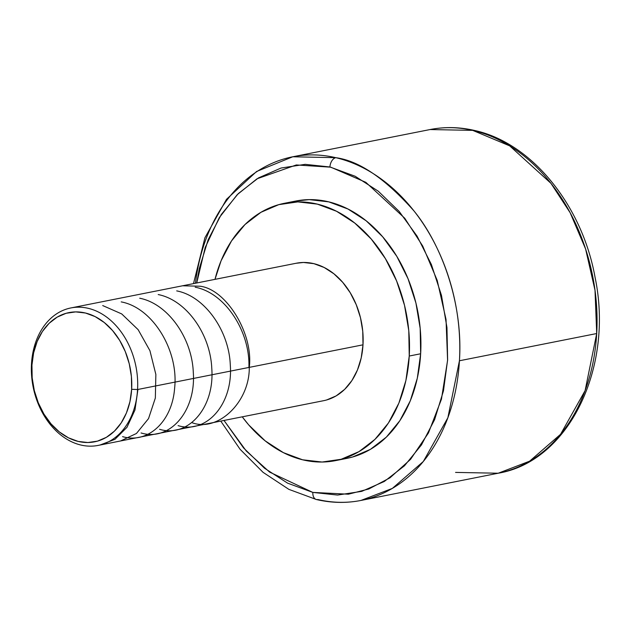 <?xml version="1.0" encoding="UTF-8"?>
<svg xmlns="http://www.w3.org/2000/svg" width="630" height="630" viewBox="0 0 630 630"><rect width="100%" height="100%" fill="white"/><g stroke="black" fill="none" stroke-linecap="round" stroke-linejoin="round"><path stroke-width="0.94" d="M316.315 499.503A8.41 5.284 103.2 0 1 312.834 492.416L287.611 483.155L264.513 468.216L243.589 447.969L223.996 420.446L246.243 450.978L269.593 472.091L312.834 492.416L337.578 495.054L361.707 491.369L384.292 481.485L404.468 465.798L421.462 444.906L434.629 419.604L443.465 390.86L447.623 359.769L446.953 327.537L441.473 295.383L431.4 264.537L417.115 236.195L399.168 211.428L378.244 191.181L355.139 176.243L329.923 166.981A8.41 5.284 -76.8 0 1 335.829 157.689C359.092 160.8 385.111 178.511 413.878 210.822C441.063 243.944 463.326 302.739 459.435 360.762L447.859 417.784L423.321 461.483L392.364 488.392L360.935 500.448A175.187 131.001 78.8 0 1 317.874 499.535A8.41 5.284 103.2 0 1 316.315 499.503A8.41 5.284 -76.8 0 1 312.834 492.416L348.398 494.196L368.826 488.982L390.025 477.792L410.579 459.317L428.463 432.936L441.441 399.223L447.591 360.297L446.032 319.465L437.212 280.397L422.73 246.078L404.728 218.2L365.809 182.306L330.75 167.178L296.328 164.95L257.001 178.802L237.187 194.694L219.279 217.665L205.191 247.551L196.733 282.98L199.293 268.537L208.128 239.794L221.295 214.491L238.29 193.599L258.465 177.912L281.051 168.029L305.18 164.343L329.923 166.981A8.41 5.284 103.2 0 1 335.829 157.689A175.187 131.001 78.8 0 1 459.435 360.762L596.705 333.538L595.011 290.288L585.585 248.945L570.134 212.704L550.966 183.362L509.686 145.869L472.689 130.371A8.41 5.292 -77.1 0 1 474.24 130.402A8.41 5.292 102.9 0 0 472.689 130.371A175.187 131.001 -101.2 0 0 430.046 129.552L472.689 130.371A175.187 131.001 -101.2 0 1 596.705 333.538L459.435 360.762A175.187 131.001 78.8 0 1 360.935 500.448C346.272 503.331 331.419 503.016 316.394 499.519L288.855 489.352L263.064 472.335L240.061 449.253L220.768 421.092M455.561 472.405L498.204 473.224L529.61 461.184L560.558 434.298L585.112 390.6L596.705 333.538A175.187 131.001 -101.2 0 1 498.204 473.224C568.953 461.325 614.022 367.573 595.059 277.294C582.088 204.963 531.397 142.577 474.162 130.379C459.27 126.977 444.567 126.701 430.046 129.552L292.777 156.775A175.187 131.001 78.8 0 1 335.829 157.689L292.777 156.775A175.187 131.001 78.8 0 0 195.45 283.232M296.139 263.269L303.487 262.474L313.905 263.671L324.174 267.498L333.9 273.79L342.704 282.327L350.248 292.769L356.249 304.715L360.47 317.709L362.746 331.254L362.998 344.823L137.56 389.529A70.072 52.4 78.8 0 1 98.162 445.41A70.072 52.4 78.8 0 1 31.5 363.809L31.941 365.124A65.867 49.258 78.8 0 1 85.491 313.023A65.867 49.258 78.8 0 1 131.638 389.301L137.56 389.529A70.072 52.4 -101.2 0 0 88.468 308.385A70.072 52.4 -101.2 0 0 31.5 363.809A70.072 52.4 78.8 0 1 70.899 307.936A70.072 52.4 78.8 0 1 137.56 389.529L362.998 344.823A70.072 52.4 -101.2 0 0 296.336 263.222L70.899 307.936M295.486 201.104L309.236 199.623L328.75 201.868L347.973 209.018L366.18 220.807L382.662 236.785L396.79 256.331L408.019 278.696L415.918 303.014L420.178 328.372L420.651 353.769L409.24 356.029L420.651 353.769A131.182 98.099 -101.2 0 0 295.856 201.025L284.453 203.285A131.182 98.099 78.8 0 1 409.24 356.029A131.182 98.099 78.8 0 1 335.491 460.632A131.182 98.099 78.8 0 1 242.259 416.832L248.685 424.88L265.167 440.85L283.374 452.639L302.597 459.798L322.103 462.034L341.153 459.278L358.998 451.623L374.952 439.37L388.419 422.998L398.869 403.121L405.901 380.512L409.24 356.029L408.776 330.632L404.507 305.282L396.609 280.956L385.379 258.591L371.251 239.046L354.769 223.067L336.562 211.278L317.339 204.128L297.832 201.891L278.791 204.648L260.946 212.302L244.983 224.548L231.517 240.928L221.075 260.804L214.995 279.358A131.182 98.099 78.8 0 1 284.453 203.285M335.491 460.632L346.894 458.372A131.182 98.099 -101.2 0 0 420.651 353.769L417.304 378.244L410.272 400.853L399.829 420.73L386.363 437.11L370.401 449.363L352.556 457.01L346.492 458.451M98.162 445.41L323.599 400.696A70.072 52.4 -101.2 0 0 362.998 344.823L361.21 357.895L357.454 369.975L351.879 380.591L344.681 389.34L336.16 395.884L326.623 399.971M31.5 363.809A70.072 52.4 -101.2 0 0 80.593 444.961A70.072 52.4 -101.2 0 0 137.56 389.529L131.638 389.301A65.867 49.258 78.8 0 1 78.088 441.402A65.867 49.258 78.8 0 1 31.941 365.124L31.5 363.809M31.941 365.124L32.177 377.882L34.319 390.616L38.288 402.83L43.927 414.06L51.022 423.872L59.299 431.897L68.442 437.811L78.088 441.402L87.885 442.528L97.453 441.142L106.407 437.299L114.424 431.148L121.188 422.927L126.433 412.949L129.961 401.593L131.638 389.301L131.41 376.543L129.26 363.817L125.299 351.603L119.661 340.373L112.565 330.561L104.289 322.536L95.146 316.614L85.491 313.023L75.695 311.897L66.134 313.283L57.172 317.126L49.164 323.277L42.399 331.506L37.154 341.484L33.626 352.839L31.941 365.124M248.913 367.447C250.236 331.49 225.13 292.856 195.198 287.217M178.07 425.628C206.671 434.298 233.313 403.893 230.289 364.927C229.029 330.789 204.797 296.21 176.699 290.887M159.571 429.298C188.047 437.976 214.814 407.791 211.782 368.424C210.31 333.861 186.283 300.093 158.201 294.557M141.073 432.96C169.651 441.709 196.253 411.319 193.284 372.188C191.929 338.003 167.997 303.755 139.702 298.226M122.574 436.629C147.672 444.079 172.195 421.816 174.612 388.214C178.865 350.926 152.995 307.747 121.204 301.896M120.558 440.969L136.442 433.479L148.538 418.588L155.342 398.026L155.862 374.448L149.932 350.697L138.127 329.655L121.708 313.921L102.706 305.558M100.217 444.945L114.951 439.323L126.977 427.305L134.962 410.028L137.931 389.458M192.307 422.801C218.374 432.219 249.7 401.735 249.275 367.377C253.599 334.16 226.595 289.54 200.182 286.225L182.598 285.784M360.935 500.448L498.204 473.224M193.505 283.618L204.915 237.786L226.477 199.34L256.583 171.494L292.777 156.775"/></g></svg>

